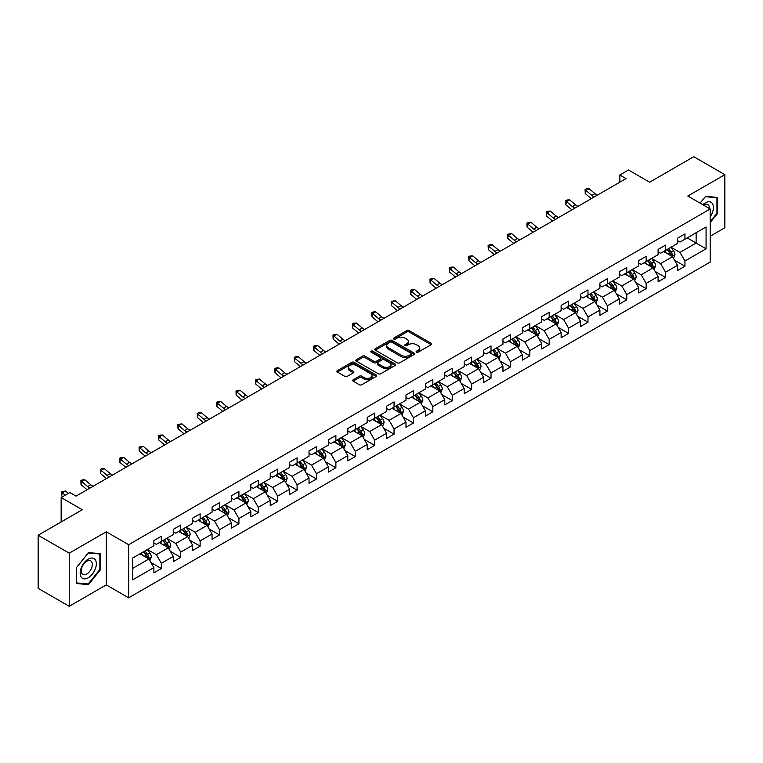 <?xml version="1.0" encoding="UTF-8"?>
<svg xmlns="http://www.w3.org/2000/svg" width="763" height="763" viewBox="0 0 763 763"><rect width="100%" height="100%" fill="white"/><g stroke="black" fill="none" stroke-linecap="round" stroke-linejoin="round"><path stroke-width="1.14" d="M416.464 352.163A1.211 0.696 0 0 0 418.172 352.163L431.143 344.685A1.726 0.992 0 0 0 431.648 343.979A1.726 0.992 0 0 0 431.143 343.274L409.178 330.589A1.726 0.992 0 0 0 406.736 330.589L393.775 338.076A1.211 0.696 0 0 0 393.412 338.572A1.211 0.696 0 0 0 393.775 339.058A1.211 0.696 0 0 0 395.482 339.058L397.161 338.095A5.522 3.186 0 0 1 404.962 338.095L406.793 339.154A5.522 3.186 0 0 1 408.415 341.404A5.522 3.186 0 0 1 406.793 343.655L405.115 344.628A1.211 0.696 0 0 0 404.762 345.124A1.211 0.696 0 0 0 405.115 345.61A1.211 0.696 0 0 0 406.832 345.61L408.501 344.647A5.522 3.186 0 0 1 416.312 344.647L418.143 345.706A5.522 3.186 0 0 1 419.764 347.957A5.522 3.186 0 0 1 418.143 350.207L416.464 351.18A1.211 0.696 0 0 0 416.112 351.676A1.211 0.696 0 0 0 416.464 352.163L416.464 351.18M353.164 379.764A1.726 0.992 0 0 0 352.659 380.47A1.726 0.992 0 0 0 353.164 381.176L359.335 384.733A1.726 0.992 0 0 0 361.767 384.733L376.169 376.417A1.726 0.992 0 0 0 376.674 375.711A1.726 0.992 0 0 0 376.169 375.005L354.204 362.33A1.726 0.992 0 0 0 351.762 362.33L337.37 370.637A1.726 0.992 0 0 0 336.864 371.343A1.726 0.992 0 0 0 337.37 372.048L344.809 376.35A1.726 0.992 0 0 0 347.251 376.35L353.412 372.792A1.726 0.992 0 0 0 353.918 372.086A1.726 0.992 0 0 0 353.412 371.381L349.721 369.254A4.616 2.661 0 0 1 348.367 367.365A4.616 2.661 0 0 1 351.218 364.905A4.616 2.661 0 0 1 356.245 365.477L370.713 373.832A4.616 2.661 0 0 1 372.058 375.711A4.616 2.661 0 0 1 369.216 378.171A4.616 2.661 0 0 1 364.18 377.599L361.767 376.207A1.726 0.992 0 0 0 359.335 376.207L353.164 379.764L353.164 381.176L359.335 377.637L359.335 376.207M710.181 236.234L724.85 227.765L724.85 174.66L693.767 156.711L649.637 182.195L628.512 169.987L619.804 175.013L626.022 178.599L76.062 496.122L69.853 492.526L61.145 497.552L61.145 521.959M69.233 553.175L69.233 606.289L106.276 584.897L106.276 531.792L69.233 553.175L38.15 535.235L82.28 509.751L61.145 497.552M106.276 531.792L128.651 544.706L710.181 208.967L710.181 262.071L128.651 597.82L128.651 544.706M724.85 174.66L687.806 196.043L710.181 208.967M397.275 362.826A1.726 0.992 0 0 0 399.717 362.826L414.118 354.509A1.726 0.992 0 0 0 414.624 353.803A1.726 0.992 0 0 0 414.118 353.097L392.153 340.422A1.726 0.992 0 0 0 389.712 340.422L375.32 348.729A1.726 0.992 0 0 0 374.814 349.435A1.726 0.992 0 0 0 375.32 350.141L397.275 362.826M371.591 352.43A1.211 0.696 0 0 1 372.811 352.601L395.12 365.477L380.747 373.775A1.726 0.992 0 0 1 378.305 373.775L356.34 361.099L356.34 359.688A1.726 0.992 0 0 0 355.835 360.394A1.726 0.992 0 0 0 356.34 361.099M356.34 359.688L362.501 356.13A1.726 0.992 0 0 1 364.943 356.13L373.851 361.271A1.726 0.992 0 0 0 376.293 361.271L380.375 358.915A1.726 0.992 0 0 0 380.88 358.209A1.726 0.992 0 0 0 380.375 357.504L371.104 352.153A1.211 0.696 0 0 1 370.751 351.657A1.211 0.696 0 0 1 371.495 351.009A1.211 0.696 0 0 1 372.811 351.161L395.148 364.056A1.726 0.992 0 0 1 395.654 364.762A1.726 0.992 0 0 1 395.148 365.467L395.148 364.056M69.233 606.289L38.15 588.34L38.15 535.235M150.96 562.541L161.346 568.54L161.346 563.294L173.277 556.408L173.277 561.644L180.736 557.343L180.736 552.097L192.667 545.211L192.667 550.447L200.125 546.146L200.125 540.9L212.066 534.014L212.066 539.25L219.525 534.949L219.525 529.703L231.456 522.817L231.456 528.053L238.914 523.752L238.914 518.506L250.846 511.62L250.846 516.856L258.304 512.555L258.304 507.319L270.245 500.423L270.245 505.659L277.703 501.358L277.703 496.122L289.635 489.226L289.635 494.472L297.093 490.161L297.093 484.925L309.025 478.029L309.025 483.275L316.483 478.964L316.483 473.728L328.414 466.832L328.414 472.078L335.882 467.767L335.882 462.531L347.814 455.635L347.814 460.881L355.272 456.57L355.272 451.334L367.203 444.447L367.203 449.684L374.662 445.373L374.662 440.137L386.593 433.25L386.593 438.487L394.051 434.176L394.051 428.94L405.992 422.053L405.992 427.29L413.451 422.988L413.451 417.743L425.382 410.856L425.382 416.093L432.84 411.791L432.84 406.545L444.772 399.659L444.772 404.895L452.23 400.594L452.23 395.348L464.171 388.462L464.171 393.698L471.629 389.397L471.629 384.151L483.561 377.265L483.561 382.501L491.019 378.2L491.019 372.964L502.951 366.068L502.951 371.304L510.409 367.003L510.409 361.767L522.35 354.871L522.35 360.117L529.808 355.806L529.808 350.57L541.74 343.674L541.74 348.92L549.198 344.609L549.198 339.373L561.129 332.477L561.129 337.723L568.588 333.412L568.588 328.176L580.519 321.28L580.519 326.526L587.987 322.215L587.987 316.979L599.918 310.093L599.918 315.329L607.377 311.018L607.377 305.782L619.308 298.896L619.308 304.132L626.766 299.821L626.766 294.585L638.698 287.699L638.698 292.935L646.156 288.633L646.156 283.388L658.097 276.502L658.097 281.738L665.555 277.436L665.555 272.191L677.487 265.305L677.487 270.541L684.945 266.239L684.945 260.994L706.08 248.795L706.08 226.973L696.133 232.715L696.133 243.054L706.08 248.795M161.346 568.54L153.888 572.841L153.888 567.605L132.752 579.804L132.752 557.982L153.888 545.783L153.888 540.547L161.346 536.236L161.346 541.472L173.277 534.586L173.277 529.35L180.736 525.039L180.736 530.285L192.667 523.389L192.667 518.153L200.125 513.842L200.125 519.088L212.066 512.192L212.066 506.956L219.525 502.645L219.525 507.891L231.456 500.995L231.456 495.759L238.914 491.448L238.914 496.694L250.846 489.798L250.846 484.562L258.304 480.261L258.304 485.497L270.245 478.601L270.245 473.365L277.703 469.064L277.703 474.3L289.635 467.414L289.635 462.168L297.093 457.867L297.093 463.103L309.025 456.217L309.025 450.971L316.483 446.67L316.483 451.906L328.414 445.02L328.414 439.774L335.882 435.473L335.882 440.709L347.814 433.823L347.814 428.577L355.272 424.276L355.272 429.512L367.203 422.626L367.203 417.39L374.662 413.079L374.662 418.315L386.593 411.429L386.593 406.193L394.051 401.882L394.051 407.118L405.992 400.232L405.992 394.996L413.451 390.685L413.451 395.93L425.382 389.035L425.382 383.799L432.84 379.488L432.84 384.733L444.772 377.838L444.772 372.602L452.23 368.291L452.23 373.536L464.171 366.641L464.171 361.404L471.629 357.094L471.629 362.339L483.561 355.444L483.561 350.207L491.019 345.906L491.019 351.142L502.951 344.247L502.951 339.01L510.409 334.709L510.409 339.945L522.35 333.059L522.35 327.813L529.808 323.512L529.808 328.748L541.74 321.862L541.74 316.616L549.198 312.315L549.198 317.551L561.129 310.665L561.129 305.419L568.588 301.118L568.588 306.354L580.519 299.468L580.519 294.222L587.987 289.921L587.987 295.157L599.918 288.271L599.918 283.025L607.377 278.724L607.377 283.96L619.308 277.074L619.308 271.838L626.766 267.527L626.766 272.763L638.698 265.877L638.698 260.641L646.156 256.33L646.156 261.566L658.097 254.68L658.097 249.444L665.555 245.133L665.555 250.378L677.487 243.483L677.487 238.247L684.945 233.936L684.945 239.181L706.08 226.973M159.353 542.627L168.308 547.796L156.367 554.682L147.421 549.513M153.888 542.913L156.367 544.353L161.346 541.472M156.367 554.682L161.346 563.294M168.308 547.796L173.277 556.408M178.742 531.43L187.698 536.599L175.767 543.485L166.811 538.316M173.277 531.716L175.767 533.156L180.736 530.285M175.767 543.485L180.736 552.097M187.698 536.599L192.667 545.211M198.142 520.232L207.088 525.402L195.156 532.288L186.21 527.119M192.667 520.519L195.156 521.959L200.125 519.088M195.156 532.288L200.125 540.9M207.088 525.402L212.066 534.014M217.531 509.035L226.487 514.205L214.546 521.091L205.6 515.931M212.066 509.322L214.546 510.762L219.525 507.891M214.546 521.091L219.525 529.703M226.487 514.205L231.456 522.817M236.921 497.838L245.877 503.008L233.945 509.894L224.99 504.734M231.456 498.125L233.945 499.565L238.914 496.694M233.945 509.894L238.914 518.506M245.877 503.008L250.846 511.62M256.32 486.641L265.266 491.811L253.335 498.706L244.379 493.537M250.846 486.928L253.335 488.368L258.304 485.497M253.335 498.706L258.304 507.319M265.266 491.811L270.245 500.423M275.71 475.444L284.656 480.614L272.725 487.509L263.779 482.34M270.245 475.731L272.725 477.171L277.703 474.3M272.725 487.509L277.703 496.122M284.656 480.614L289.635 489.226M295.1 464.247L304.055 469.417L292.124 476.312L283.168 471.143M289.635 464.543L292.124 465.974L297.093 463.103M292.124 476.312L297.093 484.925M304.055 469.417L309.025 478.029M314.499 453.06L323.445 458.22L311.514 465.115L302.558 459.946M309.025 453.346L311.514 454.777L316.483 451.906M311.514 465.115L316.483 473.728M323.445 458.22L328.414 466.832M333.889 441.863L342.835 447.023L330.904 453.918L321.957 448.749M328.414 442.149L330.904 443.58L335.882 440.709M330.904 453.918L335.882 462.531M342.835 447.023L347.814 455.635M353.279 430.666L362.234 435.835L350.293 442.721L341.347 437.552M347.814 430.952L350.293 432.383L355.272 429.512M350.293 442.721L355.272 451.334M362.234 435.835L367.203 444.447M372.678 419.469L381.624 424.638L369.693 431.524L360.737 426.355M367.203 419.755L369.693 421.186L374.662 418.315M369.693 431.524L374.662 440.137M381.624 424.638L386.593 433.25M392.068 408.272L401.014 413.441L389.082 420.327L380.136 415.158M386.593 408.558L389.082 409.989L394.051 407.118M389.082 420.327L394.051 428.94M401.014 413.441L405.992 422.053M411.457 397.075L420.413 402.244L408.472 409.13L399.526 403.961M405.992 397.361L408.472 398.801L413.451 395.93M408.472 409.13L413.451 417.743M420.413 402.244L425.382 410.856M430.847 385.878L439.803 391.047L427.871 397.933L418.916 392.764M425.382 386.164L427.871 387.604L432.84 384.733M427.871 397.933L432.84 406.545M439.803 391.047L444.772 399.659M450.246 374.681L459.192 379.85L447.261 386.736L438.315 381.576M444.772 374.967L447.261 376.407L452.23 373.536M447.261 386.736L452.23 395.348M459.192 379.85L464.171 388.462M469.636 363.484L478.592 368.653L466.651 375.539L457.705 370.379M464.171 363.77L466.651 365.21L471.629 362.339M466.651 375.539L471.629 384.151M478.592 368.653L483.561 377.265M489.026 352.287L497.981 357.456L486.05 364.352L477.094 359.182M483.561 352.573L486.05 354.013L491.019 351.142M486.05 364.352L491.019 372.964M497.981 357.456L502.951 366.068M508.425 341.09L517.371 346.259L505.44 353.155L496.484 347.985M502.951 341.376L505.44 342.816L510.409 339.945M505.44 353.155L510.409 361.767M517.371 346.259L522.35 354.871M527.815 329.893L536.77 335.062L524.83 341.958L515.883 336.788M522.35 330.188L524.83 331.619L529.808 328.748M524.83 341.958L529.808 350.57M536.77 335.062L541.74 343.674M547.205 318.705L556.16 323.865L544.229 330.76L535.273 325.591M541.74 318.991L544.229 320.422L549.198 317.551M544.229 330.76L549.198 339.373M556.16 323.865L561.129 332.477M566.604 307.508L575.55 312.668L563.619 319.563L554.663 314.394M561.129 307.794L563.619 309.225L568.588 306.354M563.619 319.563L568.588 328.176M575.55 312.668L580.519 321.28M585.994 296.311L594.94 301.471L583.008 308.366L574.062 303.197M580.519 296.597L583.008 298.028L587.987 295.157M583.008 308.366L587.987 316.979M594.94 301.471L599.918 310.093M605.383 285.114L614.339 290.283L602.398 297.169L593.452 292M599.918 285.4L602.398 286.831L607.377 283.96M602.398 297.169L607.377 305.782M614.339 290.283L619.308 298.896M624.783 273.917L633.729 279.086L621.797 285.972L612.842 280.803M619.308 274.203L621.797 275.634L626.766 272.763M621.797 285.972L626.766 294.585M633.729 279.086L638.698 287.699M644.172 262.72L653.118 267.889L641.187 274.775L632.241 269.606M638.698 263.006L641.187 264.446L646.156 261.566M641.187 274.775L646.156 283.388M653.118 267.889L658.097 276.502M663.562 251.523L672.518 256.692L660.577 263.578L651.631 258.409M658.097 251.809L660.577 253.249L665.555 250.378M660.577 263.578L665.555 272.191M672.518 256.692L677.487 265.305M687.186 237.884L696.133 243.054L679.976 252.381L671.02 247.212M677.487 240.612L679.976 242.052L684.945 239.181M679.976 252.381L684.945 260.994M106.276 584.897L128.651 597.82M619.804 175.013L619.804 182.195M132.752 568.321L148.909 558.993L139.963 553.824M148.909 558.993L153.888 567.605M674.568 260.24L684.945 266.239M655.169 271.437L665.555 277.436M635.779 282.634L646.156 288.633M616.39 293.831L626.766 299.821M597 305.028L607.377 311.018M577.601 316.225L587.987 322.215M558.211 327.422L568.588 333.412M538.821 338.619L549.198 344.609M519.422 349.816L529.808 355.806M500.032 361.013L510.409 367.003M480.642 372.21L491.019 378.2M461.243 383.398L471.629 389.397M441.853 394.595L452.23 400.594M422.464 405.792L432.84 411.791M403.064 416.989L413.451 422.988M383.675 428.186L394.051 434.176M364.285 439.383L374.662 445.373M344.886 450.58L355.272 456.57M325.496 461.777L335.882 467.767M306.106 472.974L316.483 478.964M286.716 484.171L297.093 490.161M267.317 495.368L277.703 501.358M247.927 506.565L258.304 512.555M228.538 517.753L238.914 523.752M209.138 528.95L219.525 534.949M189.749 540.147L200.125 546.146M170.359 551.344L180.736 557.343M710.181 222.605L717.582 213.411L717.582 197.417L705.584 196.339L700.11 203.149M76.5 583.533L88.498 584.601L100.497 569.675L100.497 553.68L88.498 552.612L76.5 567.538L76.5 583.533M716.953 213.049L717.582 213.411M99.867 569.322L100.497 569.675M87.23 583.867L88.498 584.601M416.951 352.334L418.143 351.648A5.522 3.186 0 0 0 419.764 349.397L419.764 347.957M408.415 341.404L408.415 342.845A5.522 3.186 0 0 1 406.793 345.095L405.601 345.782M431.114 344.695L409.178 332.029A1.726 0.992 0 0 0 406.736 332.029L394.252 339.23M414.118 353.097L414.118 354.509L392.153 341.853A1.726 0.992 0 0 0 389.712 341.853L375.339 350.15M411.066 354.299A1.211 0.696 0 0 0 411.419 353.803A1.211 0.696 0 0 0 411.066 353.307L391.791 342.177A1.211 0.696 0 0 0 390.084 342.177L388.31 343.197A5.522 3.186 0 0 0 386.688 345.458A5.522 3.186 0 0 0 388.31 347.709L401.491 355.32A5.522 3.186 0 0 0 409.302 355.32L411.066 354.299L411.066 355.73A1.211 0.696 0 0 0 411.419 355.243L411.419 353.803M386.688 345.458L386.688 346.888A5.522 3.186 0 0 0 388.31 349.149L388.31 347.709M411.066 355.73L409.302 356.75A5.522 3.186 0 0 1 401.491 356.75L388.31 349.149M356.359 361.109L362.501 357.561L362.501 356.13M380.88 358.209L380.88 359.64A1.726 0.992 0 0 1 380.375 360.346L376.293 362.711A1.726 0.992 0 0 1 373.851 362.711L364.943 357.561A1.726 0.992 0 0 0 362.501 357.561M383.093 366.612A4.616 2.661 0 0 0 388.129 367.184A4.616 2.661 0 0 0 390.971 364.724A4.616 2.661 0 0 0 389.626 362.835L384.523 359.898A1.726 0.992 0 0 0 382.091 359.898L378 362.253A1.726 0.992 0 0 0 377.494 362.959A1.726 0.992 0 0 0 378 363.665L383.093 366.612L383.093 368.043A4.616 2.661 0 0 0 388.129 368.624A4.616 2.661 0 0 0 390.971 366.164L390.971 364.724M377.494 362.959L377.494 364.399A1.726 0.992 0 0 0 378 365.105L378 363.665M383.093 368.043L378 365.105M372.058 375.711L372.058 377.151A4.616 2.661 0 0 1 369.216 379.612A4.616 2.661 0 0 1 364.18 379.03L361.767 377.637A1.726 0.992 0 0 0 359.335 377.637M348.367 367.365L348.367 368.796A4.616 2.661 0 0 0 349.721 370.684L349.721 369.254M353.393 372.802L349.721 370.684M376.149 376.436L354.204 363.76A1.726 0.992 0 0 0 351.762 363.76L337.389 372.067L337.37 370.637M673.5 258.39L674.978 254.67A4.654 2.69 -120 0 0 673.491 250.703L670.925 247.279M666.452 253.192L664.707 250.865M671.793 256.273L672.461 254.861A4.654 2.69 -120 0 0 671.125 252.067L668.56 248.633M667.396 249.31L670.238 253.116A2.375 1.373 60 0 1 670.667 253.831L672.461 254.861M667.072 249.501L669.637 252.925A4.654 2.69 60 0 1 670.973 255.729M594.282 196.93A8.794 5.074 60 0 1 591.859 195.452L585.936 190.464L585.24 193.564L591.172 198.552A13.181 7.611 -120 0 0 591.296 198.657M597.391 195.128A8.794 5.074 60 0 1 594.968 193.649L589.046 188.671L585.936 190.464L585.087 189.539L586.327 188.814L589.046 188.671M585.24 193.564L585.087 189.539M710.181 216.854A11.426 6.6 120 0 0 712.327 212.82A11.426 6.6 120 0 0 711.621 202.7A11.426 6.6 120 0 0 702.866 204.732M716.19 197.293L716.953 197.731L716.953 213.23L710.181 221.661M700.138 203.158L705.336 196.692L716.953 197.731M709.39 208.499A7.821 4.521 120 0 0 707.778 204.57A7.821 4.521 120 0 0 703.562 205.142M88.25 577.791A11.426 6.6 120 0 0 96.329 563.8A11.426 6.6 120 0 0 88.25 559.136A11.426 6.6 120 0 0 80.172 573.127A11.426 6.6 120 0 0 88.25 577.791M86.772 574.005A7.821 4.521 120 0 0 91.884 567.109A7.821 4.521 120 0 0 90.692 560.843A7.821 4.521 120 0 0 86.772 561.225A7.821 4.521 120 0 0 81.67 568.12A7.821 4.521 120 0 0 82.862 574.386A7.821 4.521 120 0 0 86.772 574.005M76.624 567.424L88.25 552.965L99.867 554.005L99.867 569.503L88.25 583.962L76.624 582.922L76.596 567.414M99.104 553.556L99.867 554.005M654.101 269.587L655.579 265.858A4.654 2.69 -120 0 0 654.101 261.9L651.526 258.466M647.062 264.389L645.317 262.062M652.403 267.47L653.071 266.058A4.654 2.69 -120 0 0 651.736 263.264L649.17 259.83M647.997 260.507L650.849 264.303A2.375 1.373 60 0 1 651.278 265.028L653.071 266.058M647.673 260.698L650.238 264.122A4.654 2.69 60 0 1 651.573 266.926M634.711 280.784L636.189 277.055A4.654 2.69 -120 0 0 634.702 273.087L632.136 269.663M627.663 275.586L625.918 273.259M633.004 278.667L633.671 277.255A4.654 2.69 -120 0 0 632.346 274.451L629.78 271.027M628.607 271.704L631.459 275.5A2.375 1.373 60 0 1 631.888 276.225L633.671 277.255M628.283 271.895L630.848 275.319A4.654 2.69 60 0 1 632.184 278.123M574.892 208.118A8.794 5.074 60 0 1 572.469 206.639L566.547 201.661L565.85 204.761L571.773 209.739A13.181 7.611 -120 0 0 571.907 209.844M578.001 206.325A8.794 5.074 60 0 1 575.579 204.846L569.646 199.868L566.547 201.661L565.688 200.736L566.938 200.011L569.646 199.868M565.85 204.761L565.688 200.736M555.502 219.315A8.794 5.074 60 0 1 553.07 217.837L547.147 212.858L546.461 215.958L552.383 220.936A13.181 7.611 -120 0 0 552.507 221.041M558.611 217.522A8.794 5.074 60 0 1 556.179 216.043L550.257 211.065L547.147 212.858L546.298 211.923L547.538 211.208L550.257 211.065M546.461 215.958L546.298 211.923M615.321 291.981L616.8 288.252A4.654 2.69 -120 0 0 615.312 284.284L612.746 280.86M608.273 286.774L606.528 284.456M613.614 289.864L614.282 288.452A4.654 2.69 -120 0 0 612.947 285.648L610.381 282.224M609.217 282.901L612.06 286.697A2.375 1.373 60 0 1 612.498 287.422L614.282 288.452M608.893 283.092L611.459 286.516A4.654 2.69 60 0 1 612.794 289.311M595.922 303.178L597.4 299.449A4.654 2.69 -120 0 0 595.922 295.481L593.356 292.057M588.883 297.971L587.138 295.643M594.224 301.061L594.892 299.649A4.654 2.69 -120 0 0 593.557 296.845L590.991 293.421M589.828 294.098L592.67 297.894A2.375 1.373 60 0 1 593.099 298.619L594.892 299.649M589.494 294.28L592.069 297.713A4.654 2.69 60 0 1 593.395 300.508M576.532 314.375L578.011 310.646A4.654 2.69 -120 0 0 576.523 306.678L573.957 303.254M569.484 309.168L567.748 306.84M574.835 312.258L575.493 310.846A4.654 2.69 -120 0 0 574.167 308.042L571.601 304.618M570.428 305.295L573.28 309.091A2.375 1.373 60 0 1 573.709 309.816L575.493 310.846M570.104 305.477L572.67 308.91A4.654 2.69 60 0 1 574.005 311.705M536.112 230.512A8.794 5.074 60 0 1 533.68 229.034L527.758 224.055L527.071 227.155L532.994 232.133A13.181 7.611 -120 0 0 533.118 232.238M539.212 228.719A8.794 5.074 60 0 1 536.79 227.24L530.867 222.262L527.758 224.055L526.909 223.12L528.149 222.405L530.867 222.262M527.071 227.155L526.909 223.12M516.713 241.709A8.794 5.074 60 0 1 514.291 240.231L508.368 235.252L507.672 238.352L513.594 243.33A13.181 7.611 -120 0 0 513.728 243.435M519.822 239.916A8.794 5.074 60 0 1 517.4 238.438L511.468 233.459L508.368 235.252L507.509 234.317L511.468 233.459M507.672 238.352L507.509 234.317M497.323 252.906A8.794 5.074 60 0 1 494.901 251.428L488.969 246.449L488.282 249.549L494.205 254.527A13.181 7.611 -120 0 0 494.329 254.632M500.433 251.113A8.794 5.074 60 0 1 498.001 249.635L492.078 244.656L488.969 246.449L488.12 245.514L489.36 244.799L492.078 244.656M488.282 249.549L488.12 245.514M477.934 264.103A8.794 5.074 60 0 1 475.502 262.625L469.579 257.646L468.892 260.746L474.815 265.724A13.181 7.611 -120 0 0 474.939 265.829M481.033 262.31A8.794 5.074 60 0 1 478.611 260.832L472.688 255.853L469.579 257.646L468.73 256.711L469.97 255.996L472.688 255.853M468.892 260.746L468.73 256.711M458.534 275.3A8.794 5.074 60 0 1 456.112 273.822L450.189 268.843L449.493 271.943L455.416 276.921A13.181 7.611 -120 0 0 455.549 277.026M461.644 273.507A8.794 5.074 60 0 1 459.221 272.029L453.298 267.05L450.189 268.843L449.34 267.908L450.58 267.193L453.298 267.05M449.493 271.943L449.34 267.908M439.145 286.497A8.794 5.074 60 0 1 436.722 285.019L430.79 280.04L430.103 283.14L436.026 288.118A13.181 7.611 -120 0 0 436.15 288.223M442.254 284.704A8.794 5.074 60 0 1 439.822 283.226L433.899 278.247L430.79 280.04L429.941 279.105L433.899 278.247M430.103 283.14L429.941 279.105M419.755 297.694A8.794 5.074 60 0 1 417.323 296.216L411.4 291.237L410.713 294.337L416.636 299.315A13.181 7.611 -120 0 0 416.76 299.42M422.864 295.901A8.794 5.074 60 0 1 420.432 294.423L414.509 289.444L411.4 291.237L410.551 290.302L411.791 289.587L414.509 289.444M410.713 294.337L410.551 290.302M400.356 308.891A8.794 5.074 60 0 1 397.933 307.413L392.01 302.434L391.314 305.534L397.246 310.512A13.181 7.611 -120 0 0 397.37 310.617M403.465 307.098A8.794 5.074 60 0 1 401.042 305.62L395.12 300.632L392.01 302.434L391.161 301.499L395.12 300.632M391.314 305.534L391.161 301.499M380.966 320.088A8.794 5.074 60 0 1 378.543 318.61L372.611 313.631L371.924 316.731L377.847 321.709A13.181 7.611 -120 0 0 377.971 321.814M384.075 318.285A8.794 5.074 60 0 1 381.653 316.817L375.72 311.829L372.611 313.631L371.762 312.696L373.012 311.972L375.72 311.829M371.924 316.731L371.762 312.696M361.576 331.285A8.794 5.074 60 0 1 359.144 329.807L353.221 324.819L352.535 327.918L358.457 332.906A13.181 7.611 -120 0 0 358.581 333.011M364.685 329.482A8.794 5.074 60 0 1 362.253 328.004L356.331 323.026L353.221 324.819L352.372 323.894L353.612 323.169L356.331 323.026M352.535 327.918L352.372 323.894M342.177 342.473A8.794 5.074 60 0 1 339.754 340.994L333.832 336.016L333.135 339.115L339.068 344.103A13.181 7.611 -120 0 0 339.192 344.208M345.286 340.679A8.794 5.074 60 0 1 342.864 339.201L336.941 334.223L333.832 336.016L332.983 335.091L334.223 334.366L336.941 334.223M333.135 339.115L332.983 335.091M322.787 353.67A8.794 5.074 60 0 1 320.365 352.191L314.442 347.213L313.746 350.312L319.668 355.291A13.181 7.611 -120 0 0 319.802 355.396M325.896 351.877A8.794 5.074 60 0 1 323.474 350.398L317.542 345.42L314.442 347.213L313.583 346.288L314.833 345.563L317.542 345.42M313.746 350.312L313.583 346.288M303.397 364.867A8.794 5.074 60 0 1 300.965 363.388L295.043 358.41L294.356 361.509L300.279 366.488A13.181 7.611 -120 0 0 300.403 366.593M306.507 363.074A8.794 5.074 60 0 1 304.075 361.595L298.152 356.617L295.043 358.41L294.194 357.475L295.434 356.76L298.152 356.617M294.356 361.509L294.194 357.475M284.008 376.064A8.794 5.074 60 0 1 281.576 374.585L275.653 369.607L274.966 372.706L280.889 377.685A13.181 7.611 -120 0 0 281.013 377.79M287.107 374.271A8.794 5.074 60 0 1 284.685 372.792L278.762 367.814L275.653 369.607L274.804 368.672L276.044 367.957L278.762 367.814M274.966 372.706L274.804 368.672M264.608 387.261A8.794 5.074 60 0 1 262.186 385.782L256.263 380.804L255.567 383.903L261.49 388.882A13.181 7.611 -120 0 0 261.623 388.987M267.718 385.468A8.794 5.074 60 0 1 265.295 383.989L259.363 379.011L256.263 380.804L255.405 379.869L259.363 379.011M255.567 383.903L255.405 379.869M245.219 398.458A8.794 5.074 60 0 1 242.787 396.979L236.864 392.001L236.177 395.1L242.1 400.079A13.181 7.611 -120 0 0 242.224 400.184M248.328 396.665A8.794 5.074 60 0 1 245.896 395.186L239.973 390.208L236.864 392.001L236.015 391.066L237.255 390.351L239.973 390.208M236.177 395.1L236.015 391.066M225.829 409.655A8.794 5.074 60 0 1 223.397 408.176L217.474 403.198L216.787 406.298L222.71 411.276A13.181 7.611 -120 0 0 222.834 411.381M228.929 407.862A8.794 5.074 60 0 1 226.506 406.383L220.583 401.405L217.474 403.198L216.625 402.263L217.865 401.548L220.583 401.405M216.787 406.298L216.625 402.263M206.43 420.852A8.794 5.074 60 0 1 204.007 419.373L198.084 414.395L197.388 417.495L203.311 422.473A13.181 7.611 -120 0 0 203.444 422.578M209.539 419.059A8.794 5.074 60 0 1 207.116 417.58L201.194 412.602L198.084 414.395L197.236 413.46L198.475 412.745L201.194 412.602M197.388 417.495L197.236 413.46M187.04 432.049A8.794 5.074 60 0 1 184.617 430.57L178.685 425.592L177.998 428.692L183.921 433.67A13.181 7.611 -120 0 0 184.045 433.775M190.149 430.256A8.794 5.074 60 0 1 187.717 428.777L181.794 423.799L178.685 425.592L177.836 424.657L181.794 423.799M177.998 428.692L177.836 424.657M557.143 325.572L558.621 321.843A4.654 2.69 -120 0 0 557.133 317.875L554.567 314.451M550.094 320.365L548.349 318.037M555.435 323.455L556.103 322.043A4.654 2.69 -120 0 0 554.768 319.239L552.202 315.815M551.039 316.492L553.881 320.288A2.375 1.373 60 0 1 554.32 321.013L556.103 322.043M550.714 316.674L553.28 320.098A4.654 2.69 60 0 1 554.615 322.902M537.743 336.769L539.231 333.04A4.654 2.69 -120 0 0 537.743 329.072L535.178 325.648M530.705 331.562L528.959 329.234M536.046 334.652L536.713 333.24A4.654 2.69 -120 0 0 535.378 330.436L532.812 327.012M531.649 327.689L534.491 331.485A2.375 1.373 60 0 1 534.92 332.21L536.713 333.24M531.325 327.871L533.89 331.295A4.654 2.69 60 0 1 535.216 334.099M518.354 347.966L519.832 344.237A4.654 2.69 -120 0 0 518.344 340.269L515.778 336.845M511.305 342.759L509.57 340.432M516.656 345.849L517.324 344.437A4.654 2.69 -120 0 0 515.988 341.633L513.423 338.209M512.25 338.886L515.101 342.682A2.375 1.373 60 0 1 515.53 343.398L517.324 344.437M511.925 339.068L514.491 342.492A4.654 2.69 60 0 1 515.826 345.296M498.964 359.154L500.442 355.434A4.654 2.69 -120 0 0 498.954 351.466L496.389 348.042M491.916 353.956L490.17 351.629M497.257 357.036L497.924 355.634A4.654 2.69 -120 0 0 496.589 352.83L494.023 349.406M492.86 350.074L495.702 353.879A2.375 1.373 60 0 1 496.141 354.595L497.924 355.634M492.536 350.265L495.101 353.689A4.654 2.69 60 0 1 496.436 356.493M479.574 370.351L481.052 366.631A4.654 2.69 -120 0 0 479.565 362.663L476.999 359.239M472.526 365.153L470.781 362.826M477.867 368.233L478.535 366.831A4.654 2.69 -120 0 0 477.199 364.027L474.634 360.603M473.47 361.271L476.312 365.076A2.375 1.373 60 0 1 476.741 365.792L478.535 366.831M473.146 361.462L475.711 364.886A4.654 2.69 60 0 1 477.037 367.69M460.175 381.548L461.653 377.828A4.654 2.69 -120 0 0 460.165 373.86L457.6 370.436M453.127 376.35L451.391 374.023M458.477 379.43L459.145 378.028A4.654 2.69 -120 0 0 457.81 375.224L455.244 371.8M454.071 372.468L456.923 376.273A2.375 1.373 60 0 1 457.352 376.989L459.145 378.028M453.747 372.659L456.312 376.083A4.654 2.69 60 0 1 457.647 378.887M440.785 392.745L442.263 389.025A4.654 2.69 -120 0 0 440.776 385.057L438.21 381.634M433.737 387.547L431.992 385.22M439.078 390.627L439.746 389.216A4.654 2.69 -120 0 0 438.41 386.421L435.845 382.997M434.681 383.665L437.533 387.47A2.375 1.373 60 0 1 437.962 388.186L439.746 389.216M434.357 383.856L436.922 387.28A4.654 2.69 60 0 1 438.258 390.084M421.395 403.942L422.874 400.222A4.654 2.69 -120 0 0 421.386 396.255L418.82 392.821M414.347 398.744L412.602 396.417M419.688 401.824L420.356 400.413A4.654 2.69 -120 0 0 419.021 397.618L416.455 394.185M415.291 394.862L418.134 398.658A2.375 1.373 60 0 1 418.563 399.383L420.356 400.413M414.967 395.053L417.533 398.477A4.654 2.69 60 0 1 418.868 401.281M401.996 415.139L403.474 411.41A4.654 2.69 -120 0 0 401.987 407.452L399.421 404.018M394.957 409.941L393.212 407.614M400.298 413.021L400.966 411.61A4.654 2.69 -120 0 0 399.631 408.806L397.065 405.382M395.892 406.059L398.744 409.855A2.375 1.373 60 0 1 399.173 410.58L400.966 411.61M395.568 406.25L398.133 409.674A4.654 2.69 60 0 1 399.469 412.478M382.606 426.336L384.085 422.607A4.654 2.69 -120 0 0 382.597 418.639L380.031 415.215M375.558 421.138L373.813 418.811M380.899 424.218L381.567 422.807A4.654 2.69 -120 0 0 380.241 420.003L377.675 416.579M376.502 417.256L379.354 421.052A2.375 1.373 60 0 1 379.783 421.777L381.567 422.807M376.178 417.447L378.744 420.871A4.654 2.69 60 0 1 380.079 423.675M363.217 437.533L364.695 433.804A4.654 2.69 -120 0 0 363.207 429.836L360.641 426.412M356.168 432.325L354.423 429.998M361.509 435.415L362.177 434.004A4.654 2.69 -120 0 0 360.842 431.2L358.276 427.776M357.113 428.453L359.955 432.249A2.375 1.373 60 0 1 360.384 432.974L362.177 434.004M356.788 428.644L359.354 432.068A4.654 2.69 60 0 1 360.689 434.862M343.817 448.73L345.296 445.001A4.654 2.69 -120 0 0 343.817 441.033L341.252 437.609M336.779 443.522L335.033 441.195M342.12 446.613L342.787 445.201A4.654 2.69 -120 0 0 341.452 442.397L338.886 438.973M337.723 439.65L340.565 443.446A2.375 1.373 60 0 1 340.994 444.171L342.787 445.201M337.389 439.831L339.955 443.265A4.654 2.69 60 0 1 341.29 446.059M324.428 459.927L325.906 456.198A4.654 2.69 -120 0 0 324.418 452.23L321.852 448.806M317.379 454.719L315.644 452.392M322.73 457.81L323.388 456.398A4.654 2.69 -120 0 0 322.062 453.594L319.497 450.17M318.324 450.847L321.175 454.643A2.375 1.373 60 0 1 321.604 455.368L323.388 456.398M317.999 451.028L320.565 454.452A4.654 2.69 60 0 1 321.9 457.256M305.038 471.124L306.516 467.395A4.654 2.69 -120 0 0 305.028 463.427L302.463 460.003M297.99 465.916L296.244 463.589M303.331 469.007L303.998 467.595A4.654 2.69 -120 0 0 302.663 464.791L300.097 461.367M298.934 462.044L301.776 465.84A2.375 1.373 60 0 1 302.215 466.565L303.998 467.595M298.61 462.225L301.175 465.649A4.654 2.69 60 0 1 302.51 468.453M285.639 482.321L287.126 478.592A4.654 2.69 -120 0 0 285.639 474.624L283.073 471.2M278.6 477.113L276.855 474.786M283.941 480.204L284.609 478.792A4.654 2.69 -120 0 0 283.273 475.988L280.708 472.564M279.544 473.241L282.386 477.037A2.375 1.373 60 0 1 282.815 477.762L284.609 478.792M279.22 473.422L281.785 476.846A4.654 2.69 60 0 1 283.111 479.65M266.249 493.508L267.727 489.789A4.654 2.69 -120 0 0 266.239 485.821L263.674 482.397M259.201 488.31L257.465 485.983M264.551 491.391L265.209 489.989A4.654 2.69 -120 0 0 263.884 487.185L261.318 483.761M260.145 484.429L262.997 488.234A2.375 1.373 60 0 1 263.426 488.949L265.209 489.989M259.821 484.619L262.386 488.043A4.654 2.69 60 0 1 263.721 490.847M246.859 504.705L248.337 500.986A4.654 2.69 -120 0 0 246.85 497.018L244.284 493.594M239.811 499.507L238.066 497.18M245.152 502.588L245.82 501.186A4.654 2.69 -120 0 0 244.484 498.382L241.919 494.958M240.755 495.626L243.597 499.431A2.375 1.373 60 0 1 244.036 500.146L245.82 501.186M240.431 495.816L242.996 499.24A4.654 2.69 60 0 1 244.332 502.044M227.469 515.902L228.948 512.183A4.654 2.69 -120 0 0 227.46 508.215L224.894 504.791M220.421 510.705L218.676 508.377M225.762 513.785L226.43 512.383A4.654 2.69 -120 0 0 225.095 509.579L222.529 506.155M221.365 506.823L224.208 510.628A2.375 1.373 60 0 1 224.637 511.344L226.43 512.383M221.041 507.014L223.607 510.437A4.654 2.69 60 0 1 224.932 513.241M167.65 443.246A8.794 5.074 60 0 1 165.218 441.767L159.295 436.789L158.609 439.889L164.531 444.867A13.181 7.611 -120 0 0 164.655 444.972M170.759 441.453A8.794 5.074 60 0 1 168.327 439.974L162.405 434.996L159.295 436.789L158.446 435.854L159.686 435.139L162.405 434.996M158.609 439.889L158.446 435.854M148.251 454.443A8.794 5.074 60 0 1 145.828 452.964L139.906 447.986L139.209 451.086L145.142 456.064A13.181 7.611 -120 0 0 145.266 456.169M151.36 452.65A8.794 5.074 60 0 1 148.938 451.171L143.015 446.183L139.906 447.986L139.057 447.051L143.015 446.183M139.209 451.086L139.057 447.051M208.07 527.099L209.548 523.38A4.654 2.69 -120 0 0 208.061 519.412L205.495 515.988M201.022 521.902L199.286 519.574M206.372 524.982L207.04 523.571A4.654 2.69 -120 0 0 205.705 520.776L203.139 517.352M201.966 518.02L204.818 521.825A2.375 1.373 60 0 1 205.247 522.541L207.04 523.571M201.642 518.211L204.207 521.634A4.654 2.69 60 0 1 205.543 524.439M128.861 465.64A8.794 5.074 60 0 1 126.439 464.162L120.506 459.173L119.82 462.283L125.742 467.261A13.181 7.611 -120 0 0 125.866 467.366M131.97 463.837A8.794 5.074 60 0 1 129.538 462.359L123.616 457.38L120.506 459.173L119.657 458.248L120.907 457.523L123.616 457.38M119.82 462.283L119.657 458.248M188.68 538.296L190.159 534.577A4.654 2.69 -120 0 0 188.671 530.609L186.105 527.185M181.632 533.099L179.887 530.771M186.973 536.179L187.641 534.768A4.654 2.69 -120 0 0 186.306 531.973L183.74 528.54M182.576 529.217L185.419 533.022A2.375 1.373 60 0 1 185.857 533.738L187.641 534.768M182.252 529.408L184.818 532.832A4.654 2.69 60 0 1 186.153 535.636M109.471 476.837A8.794 5.074 60 0 1 107.039 475.359L101.117 470.37L100.43 473.47L106.353 478.458A13.181 7.611 -120 0 0 106.477 478.563M112.581 475.034A8.794 5.074 60 0 1 110.149 473.556L104.226 468.577L101.117 470.37L100.268 469.445L101.508 468.72L104.226 468.577M100.43 473.47L100.268 469.445M169.291 549.494L170.769 545.764A4.654 2.69 -120 0 0 169.281 541.806L166.716 538.373M162.242 544.296L160.497 541.968M167.583 547.376L168.251 545.965A4.654 2.69 -120 0 0 166.916 543.17L164.35 539.737M163.187 540.414L166.029 544.21A2.375 1.373 60 0 1 166.458 544.935L168.251 545.965M162.862 540.605L165.428 544.029A4.654 2.69 60 0 1 166.763 546.833M90.072 488.024A8.794 5.074 60 0 1 87.65 486.546L81.727 481.567L81.031 484.667L86.963 489.655A13.181 7.611 -120 0 0 87.087 489.751M93.181 486.231A8.794 5.074 60 0 1 90.759 484.753L84.836 479.774L81.727 481.567L80.878 480.642L82.118 479.917L84.836 479.774M81.031 484.667L80.878 480.642M149.891 560.691L151.37 556.961A4.654 2.69 -120 0 0 149.882 552.994L147.316 549.57M142.843 555.493L141.107 553.165M148.194 558.573L148.861 557.162A4.654 2.69 -120 0 0 147.526 554.358L144.96 550.934M143.787 551.611L146.639 555.407A2.375 1.373 60 0 1 147.068 556.132L148.861 557.162M143.463 551.802L146.029 555.226A4.654 2.69 60 0 1 147.364 558.03M68.336 493.403L65.437 490.971L62.337 492.764L61.641 495.864L62.633 496.694M65.227 495.197L61.479 491.83L65.437 490.971M61.641 495.864L61.479 491.83M418.143 351.648L418.143 350.207M405.115 345.61L405.115 344.628M406.793 345.095L406.793 343.655M393.775 339.058L393.775 338.076M406.736 332.029L406.736 330.589M409.178 332.029L409.178 330.589M431.143 344.685L431.143 343.274M375.32 350.141L375.32 348.729M389.712 341.853L389.712 340.422M392.153 341.853L392.153 340.422M401.491 356.75L401.491 355.32M409.302 356.75L409.302 355.32M364.943 357.561L364.943 356.13M373.851 362.711L373.851 361.271M376.293 362.711L376.293 361.271M380.375 360.346L380.375 358.915M372.811 352.601L372.811 351.161M361.767 377.637L361.767 376.207M364.18 379.03L364.18 377.599M353.412 372.792L353.412 371.381M351.762 363.76L351.762 362.33M354.204 363.76L354.204 362.33M376.169 376.417L376.169 375.005M672.05 256.425L674.94 254.756M671.125 252.067L673.491 250.703M667.816 253.974L669.637 252.925M591.859 195.452L594.968 193.649M652.661 267.622L655.551 265.953M651.736 263.264L654.101 261.9M648.416 265.171L650.238 264.122M633.271 278.819L636.161 277.15M632.346 274.451L634.702 273.087M629.027 276.368L630.848 275.319M572.469 206.639L575.579 204.846M553.07 217.837L556.179 216.043M613.881 290.016L616.771 288.347M612.947 285.648L615.312 284.284M609.637 287.565L611.459 286.516M594.482 301.213L597.372 299.544M593.557 296.845L595.922 295.481M590.238 298.762L592.069 297.713M575.092 312.41L577.982 310.741M574.167 308.042L576.523 306.678M570.848 309.959L572.67 308.91M533.68 229.034L536.79 227.24M514.291 240.231L517.4 238.438M494.901 251.428L498.001 249.635M475.502 262.625L478.611 260.832M456.112 273.822L459.221 272.029M436.722 285.019L439.822 283.226M417.323 296.216L420.432 294.423M397.933 307.413L401.042 305.62M378.543 318.61L381.653 316.817M359.144 329.807L362.253 328.004M339.754 340.994L342.864 339.201M320.365 352.191L323.474 350.398M300.965 363.388L304.075 361.595M281.576 374.585L284.685 372.792M262.186 385.782L265.295 383.989M242.787 396.979L245.896 395.186M223.397 408.176L226.506 406.383M204.007 419.373L207.116 417.58M184.617 430.57L187.717 428.777M555.702 323.598L558.592 321.938M554.768 319.239L557.133 317.875M551.458 321.156L553.28 320.098M536.303 334.795L539.193 333.126M535.378 330.436L537.743 329.072M532.069 332.353L533.89 331.295M516.913 345.992L519.803 344.323M515.988 341.633L518.344 340.269M512.669 343.55L514.491 342.492M497.524 357.189L500.414 355.52M496.589 352.83L498.954 351.466M493.28 354.738L495.101 353.689M478.124 368.386L481.014 366.717M477.199 364.027L479.565 362.663M473.89 365.935L475.711 364.886M458.735 379.583L461.625 377.914M457.81 375.224L460.165 373.86M454.49 377.132L456.312 376.083M439.345 390.78L442.235 389.111M438.41 386.421L440.776 385.057M435.101 388.329L436.922 387.28M419.946 401.977L422.836 400.308M419.021 397.618L421.386 396.255M415.711 399.526L417.533 398.477M400.556 413.174L403.446 411.505M399.631 408.806L401.987 407.452M396.312 410.723L398.133 409.674M381.166 424.371L384.056 422.702M380.241 420.003L382.597 418.639M376.922 421.92L378.744 420.871M361.776 435.568L364.666 433.899M360.842 431.2L363.207 429.836M357.532 433.117L359.354 432.068M342.377 446.765L345.267 445.096M341.452 442.397L343.817 441.033M338.133 444.314L339.955 443.265M322.987 457.962L325.877 456.293M322.062 453.594L324.418 452.23M318.743 455.511L320.565 454.452M303.598 469.15L306.488 467.481M302.663 464.791L305.028 463.427M299.354 466.708L301.175 465.649M284.198 480.347L287.088 478.678M283.273 475.988L285.639 474.624M279.964 477.905L281.785 476.846M264.809 491.544L267.699 489.875M263.884 487.185L266.239 485.821M260.565 489.102L262.386 488.043M245.419 502.741L248.309 501.072M244.484 498.382L246.85 497.018M241.175 500.29L242.996 499.24M226.02 513.938L228.91 512.269M225.095 509.579L227.46 508.215M221.785 511.487L223.607 510.437M165.218 441.767L168.327 439.974M145.828 452.964L148.938 451.171M206.63 525.135L209.52 523.466M205.705 520.776L208.061 519.412M202.386 522.684L204.207 521.634M126.439 464.162L129.538 462.359M187.24 536.332L190.13 534.663M186.306 531.973L188.671 530.609M182.996 533.881L184.818 532.832M107.039 475.359L110.149 473.556M167.841 547.529L170.731 545.86M166.916 543.17L169.281 541.806M163.606 545.078L165.428 544.029M87.65 486.546L90.759 484.753M148.451 558.726L151.341 557.057M147.526 554.358L149.882 552.994M144.207 556.275L146.029 555.226"/></g></svg>
